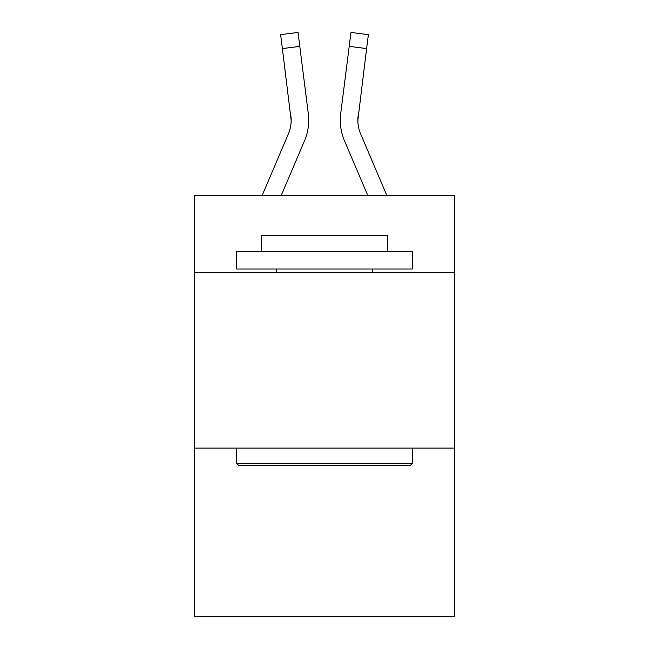<?xml version="1.0" encoding="UTF-8"?>
<svg xmlns="http://www.w3.org/2000/svg" width="649" height="649" viewBox="0 0 649 649"><rect width="100%" height="100%" fill="white"/><g stroke="black" fill="none" stroke-linecap="round" stroke-linejoin="round"><path stroke-width="0.97" d="M454.381 272.548L454.381 195.325L194.619 195.325L194.619 272.548L454.381 272.548L454.381 616.55L194.619 616.55L194.619 272.548M454.381 448.061L194.619 448.061M281.293 195.325L304.495 140.833A52.65 52.65 0 0 0 308.291 113.607L299.797 46.379L282.38 48.578L280.619 34.648L298.037 32.45L299.797 46.379M308.64 122.758L308.705 120.617L308.64 122.758M308.024 111.498L308.291 113.607M386.78 195.325L360.649 133.954A35.103 35.103 0 0 1 357.85 120.268L366.62 48.578L349.203 46.379L350.963 32.45L368.381 34.648L366.62 48.578M367.707 195.325L344.505 140.833A52.65 52.65 0 0 1 340.709 113.607L349.203 46.379M357.891 121.923L358.126 115.806A35.103 35.103 0 0 0 360.649 133.954A35.103 35.103 0 0 1 357.85 120.268A35.103 35.103 0 0 0 360.649 133.954A35.103 35.103 0 0 1 357.85 120.268A35.103 35.103 0 0 0 360.649 133.954A35.103 35.103 0 0 1 357.85 120.268A35.103 35.103 0 0 0 360.649 133.954A35.103 35.103 0 0 1 357.85 120.268A35.103 35.103 0 0 0 360.649 133.954A35.103 35.103 0 0 1 357.85 120.268A35.103 35.103 0 0 0 360.649 133.954A35.103 35.103 0 0 1 357.85 120.268A35.103 35.103 0 0 0 360.649 133.954A35.103 35.103 0 0 1 357.85 120.268M238.848 465.609L236.747 463.508L412.253 463.508L410.152 465.609L238.848 465.609M412.253 251.488L412.253 269.035L236.747 269.035L236.747 251.488L412.253 251.488M261.32 251.488L261.32 235.344L387.68 235.344L387.68 251.488M412.253 448.061L412.253 463.508M236.747 448.061L236.747 463.508M372.242 269.035L372.242 272.548M276.758 269.035L276.758 272.548M262.22 195.325L288.351 133.954A35.103 35.103 0 0 0 291.15 120.276L282.38 48.578M288.351 133.954A35.103 35.103 0 0 0 291.15 120.276A35.103 35.103 0 0 1 288.351 133.954A35.103 35.103 0 0 0 291.15 120.276A35.103 35.103 0 0 1 288.351 133.954A35.103 35.103 0 0 0 291.15 120.276A35.103 35.103 0 0 1 288.351 133.954A35.103 35.103 0 0 0 291.15 120.276A35.103 35.103 0 0 1 288.351 133.954A35.103 35.103 0 0 0 291.15 120.276A35.103 35.103 0 0 1 288.351 133.954A35.103 35.103 0 0 0 291.15 120.276A35.103 35.103 0 0 1 288.351 133.954A35.103 35.103 0 0 0 290.874 115.806L291.15 120.268M308.705 120.179L308.64 122.775L308.705 120.179M340.36 122.775L340.295 120.179M340.709 113.607L340.976 111.498"/></g></svg>
